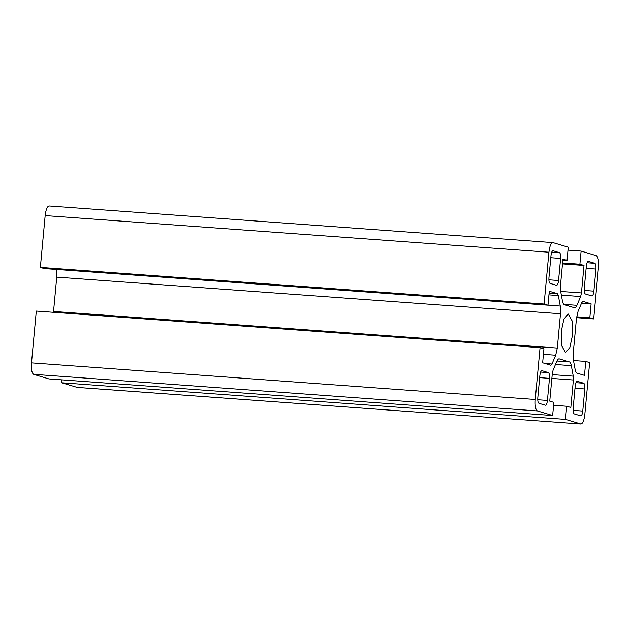 <?xml version="1.0" encoding="UTF-8"?>
<svg xmlns="http://www.w3.org/2000/svg" width="630" height="630" viewBox="0 0 630 630"><rect width="100%" height="100%" fill="white"/><g stroke="black" fill="none" stroke-linecap="round" stroke-linejoin="round"><path stroke-width="0.94" d="M561.22 331.6L563.937 319.016L568.276 314.039L572.135 320.93L572.536 335.002L569.819 347.595L565.48 352.572L561.621 345.673L561.22 331.6M558.889 358.84L559.314 358.872C558.456 358.667 557.629 359.47 556.833 361.297L553.101 370.078L552.305 373.661L549.754 401.145L553.857 402.373L552.644 415.524L537.374 410.933C535.571 409.705 534.862 405.885 535.256 399.483L540.06 347.673L543.934 348.839L542.643 362.778L550.738 365.211L551.974 364.006L555.707 355.218L557.306 348.059L560.487 313.756L560.275 306.046L558.33 295.549L557.377 293.682L549.281 291.249L547.982 305.188L544.107 304.022L548.919 252.213C549.707 245.928 551.061 242.731 552.99 242.621L568.252 247.212L567.031 260.363L562.929 259.127L560.377 286.611L560.487 290.469L562.433 300.959C562.858 303.148 563.496 304.392 564.338 304.7L574.442 307.739C575.3 307.944 576.127 307.141 576.923 305.314L580.655 296.533L581.451 292.95L584.002 265.466L579.891 264.23L581.112 251.086L596.374 255.678C598.185 256.906 598.894 260.725 598.5 267.128L593.696 318.93L589.822 317.772L591.113 303.833L583.018 301.392L581.781 302.605L578.049 311.385L576.45 318.552L573.269 352.855L573.481 360.565L575.426 371.054L576.379 372.928L584.475 375.362L585.774 361.423L589.641 362.589L584.837 414.398C584.049 420.683 582.695 423.88 580.765 423.982L565.504 419.391L566.724 406.248L570.827 407.476L573.379 380L573.269 376.141L571.323 365.652C570.898 363.463 570.26 362.211 569.418 361.911L559.101 358.832M547.982 305.188L44.226 268.577L40.359 267.411L45.163 215.602C45.951 209.317 47.305 206.12 49.235 206.018M77.01 387.379L580.97 424.022L77.214 387.411L61.748 382.788L62.016 379.874M552.644 415.524L48.888 378.913L33.626 374.322C31.815 373.094 31.106 369.274 31.5 362.872L36.304 311.062L540.06 347.673M53.463 312.315L56.732 277.145L56.519 269.435M49.03 205.978L552.99 242.621M586.325 266.167C586.719 263.025 587.396 261.426 588.365 261.371L594.87 263.332C595.783 263.923 596.137 265.836 595.933 269.057L593.885 291.147C593.491 294.289 592.814 295.887 591.846 295.942L585.341 293.982C584.435 293.367 584.081 291.462 584.278 288.257L586.325 266.167M574.213 413.902C573.308 413.288 572.953 411.382 573.15 408.177L575.198 386.088C575.592 382.945 576.269 381.347 577.237 381.292L583.742 383.253C584.648 383.867 585.002 385.78 584.805 388.978L582.758 411.067C582.372 414.233 581.687 415.831 580.718 415.863L574.213 413.902M538.886 403.279C537.973 402.68 537.618 400.774 537.823 397.554L539.871 375.464C540.264 372.322 540.942 370.724 541.91 370.668L548.415 372.629C549.321 373.243 549.675 375.149 549.478 378.354L547.431 400.444C547.037 403.586 546.36 405.184 545.391 405.24L538.886 403.279M550.998 255.544C551.384 252.37 552.061 250.779 553.038 250.748L559.542 252.701C560.448 253.323 560.802 255.229 560.606 258.434L558.558 280.523C558.164 283.665 557.479 285.264 556.518 285.311L550.006 283.358C549.108 282.744 548.754 280.83 548.951 277.633L550.998 255.544M562.842 260.056L567.031 260.363M562.488 263.907L584.002 265.466M562.574 262.97L579.891 264.23M567.984 250.126L581.112 251.086M576.537 317.685L593.696 318.93M576.655 316.811L589.822 317.772M581.553 303.132L591.113 303.833M573.473 360.533L585.774 361.423M61.748 382.788L565.504 419.391M553.589 405.287L566.724 406.248M40.359 267.411L544.107 304.022M45.163 215.602L548.919 252.213M563.803 304.361L576.923 305.314M561.354 295.131L580.655 296.533M560.668 291.438L581.451 292.95M551.864 378.433L573.379 380M552.219 374.614L573.269 376.141M555.471 364.502L571.323 365.652M556.959 361.006L569.418 361.911M33.626 374.322L537.374 410.933M31.5 362.872L535.256 399.483M545.037 363.502L551.974 364.006M543.422 354.328L555.707 355.218M53.55 311.448L557.306 348.059M56.732 277.145L560.487 313.756M547.99 305.148L560.275 306.046M548.943 294.871L558.33 295.549M549.108 293.084L557.377 293.682M551.722 252.134L559.542 252.701M550.793 257.717L560.606 258.434M548.887 279.815L558.558 280.523M587.05 262.765L594.87 263.332M586.12 268.341L595.933 269.057M584.215 290.446L593.885 291.147M540.595 372.054L548.415 372.629M539.674 377.638L549.478 378.354M537.76 399.743L547.431 400.444M575.93 382.686L583.742 383.253M575.001 388.269L584.805 388.978M573.087 410.366L582.758 411.067"/></g></svg>
